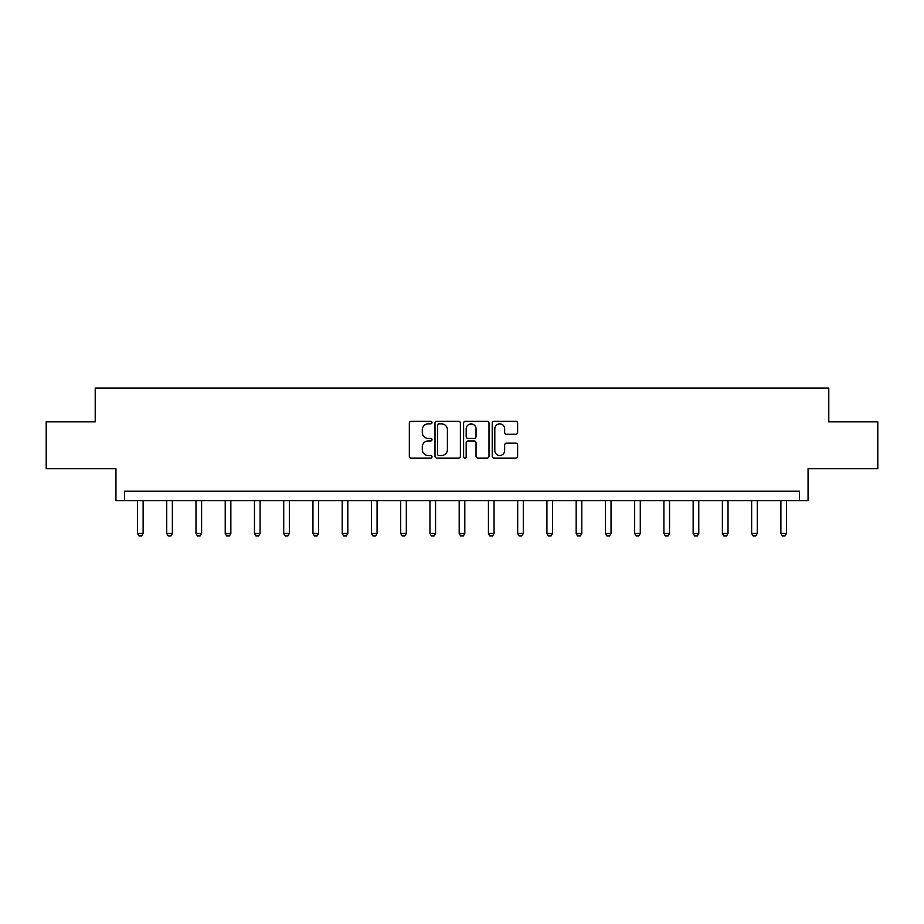 <?xml version="1.0" encoding="UTF-8"?>
<svg xmlns="http://www.w3.org/2000/svg" width="924" height="924" viewBox="0 0 924 924"><rect width="100%" height="100%" fill="white"/><g stroke="black" fill="none" stroke-linecap="round" stroke-linejoin="round"><path stroke-width="1.39" d="M432.005 422.557A1.294 1.294 0 0 0 430.723 421.275L411.168 421.275A1.836 1.836 0 0 0 409.332 423.111L409.332 456.237A1.836 1.836 0 0 0 411.168 458.073L430.723 458.073A1.294 1.294 0 0 0 432.005 456.791A1.294 1.294 0 0 0 430.723 455.497L428.193 455.497A5.89 5.89 0 0 1 422.303 449.607L422.303 446.846A5.89 5.89 0 0 1 428.193 440.956L430.723 440.956A1.294 1.294 0 0 0 432.005 439.674A1.294 1.294 0 0 0 430.723 438.38L428.193 438.38A5.89 5.89 0 0 1 422.303 432.501L422.303 429.741A5.89 5.89 0 0 1 428.193 423.85L430.723 423.85A1.294 1.294 0 0 0 432.005 422.557M46.2 421.864L46.2 468.734L115.939 468.734L115.939 500.6L808.061 500.6L808.061 468.734L877.8 468.734L877.8 421.864L828.782 421.864L828.782 388.115L95.218 388.115L95.218 421.864L46.2 421.864M515.777 434.245A1.836 1.836 0 0 0 517.613 432.409L517.613 423.111A1.836 1.836 0 0 0 515.777 421.275L494.063 421.275A1.836 1.836 0 0 0 492.226 423.111L492.226 456.237A1.836 1.836 0 0 0 494.063 458.073L515.777 458.073A1.836 1.836 0 0 0 517.613 456.237L517.613 445.01A1.836 1.836 0 0 0 515.777 443.173L506.479 443.173A1.836 1.836 0 0 0 504.643 445.01L504.643 450.577A4.92 4.92 0 0 1 499.722 455.497A4.92 4.92 0 0 1 494.802 450.577L494.802 428.771A4.92 4.92 0 0 1 499.722 423.85A4.92 4.92 0 0 1 504.643 428.771L504.643 432.409A1.836 1.836 0 0 0 506.479 434.245L515.777 434.245M799.537 500.6L799.537 491.222L124.463 491.222L124.463 500.6M460.395 423.111A1.836 1.836 0 0 0 458.547 421.275L436.833 421.275A1.836 1.836 0 0 0 434.996 423.111L434.996 456.237A1.836 1.836 0 0 0 436.833 458.073L458.547 458.073A1.836 1.836 0 0 0 460.395 456.237L460.395 423.111M465.453 421.275L487.167 421.275A1.836 1.836 0 0 1 489.004 423.111L489.004 456.237A1.836 1.836 0 0 1 487.167 458.073L477.87 458.073A1.836 1.836 0 0 1 476.033 456.237L476.033 442.804A1.836 1.836 0 0 0 474.185 440.956L468.029 440.956A1.836 1.836 0 0 0 466.181 442.804L466.181 456.791A1.294 1.294 0 0 1 464.899 458.073A1.294 1.294 0 0 1 463.605 456.791L463.605 423.111A1.836 1.836 0 0 1 465.453 421.275M438.865 423.85A1.294 1.294 0 0 0 437.572 425.132L437.572 454.215A1.294 1.294 0 0 0 438.865 455.497L441.533 455.497A5.89 5.89 0 0 0 447.412 449.607L447.412 429.741A5.89 5.89 0 0 0 441.533 423.85L438.865 423.85M476.033 428.863A4.92 4.92 0 0 0 471.113 423.943A4.92 4.92 0 0 0 466.181 428.863L466.181 436.544A1.836 1.836 0 0 0 468.029 438.38L474.185 438.38A1.836 1.836 0 0 0 476.033 436.544L476.033 428.863M137.491 500.6L137.491 533.448L143.116 533.448L143.116 500.6M143.116 533.448L141.719 535.885L138.9 535.885L137.491 533.448M166.736 500.6L166.736 533.448L172.361 533.448L172.361 500.6M172.361 533.448L170.963 535.885L168.145 535.885L166.736 533.448M195.98 500.6L195.98 533.448L201.605 533.448L201.605 500.6M201.605 533.448L200.208 535.885L197.389 535.885L195.98 533.448M225.225 500.6L225.225 533.448L230.85 533.448L230.85 500.6M230.85 533.448L229.452 535.885L226.634 535.885L225.225 533.448M254.47 500.6L254.47 533.448L260.094 533.448L260.094 500.6M260.094 533.448L258.697 535.885L255.879 535.885L254.47 533.448M283.714 500.6L283.714 533.448L289.339 533.448L289.339 500.6M289.339 533.448L287.942 535.885L285.123 535.885L283.714 533.448M312.959 500.6L312.959 533.448L318.584 533.448L318.584 500.6M318.584 533.448L317.186 535.885L314.368 535.885L312.959 533.448M342.203 500.6L342.203 533.448L347.828 533.448L347.828 500.6M347.828 533.448L346.431 535.885L343.613 535.885L342.203 533.448M371.46 500.6L371.46 533.448L377.073 533.448L377.073 500.6M377.073 533.448L375.675 535.885L372.857 535.885L371.46 533.448M400.704 500.6L400.704 533.448L406.317 533.448L406.317 500.6M406.317 533.448L404.92 535.885L402.102 535.885L400.704 533.448M429.949 500.6L429.949 533.448L435.562 533.448L435.562 500.6M435.562 533.448L434.164 535.885L431.346 535.885L429.949 533.448M459.193 500.6L459.193 533.448L464.807 533.448L464.807 500.6M464.807 533.448L463.409 535.885L460.591 535.885L459.193 533.448M488.438 500.6L488.438 533.448L494.051 533.448L494.051 500.6M494.051 533.448L492.654 535.885L489.836 535.885L488.438 533.448M517.683 500.6L517.683 533.448L523.296 533.448L523.296 500.6M523.296 533.448L521.898 535.885L519.08 535.885L517.683 533.448M546.927 500.6L546.927 533.448L552.54 533.448L552.54 500.6M552.54 533.448L551.143 535.885L548.325 535.885L546.927 533.448M576.172 500.6L576.172 533.448L581.797 533.448L581.797 500.6M581.797 533.448L580.388 535.885L577.569 535.885L576.172 533.448M605.416 500.6L605.416 533.448L611.041 533.448L611.041 500.6M611.041 533.448L609.632 535.885L606.814 535.885L605.416 533.448M634.661 500.6L634.661 533.448L640.286 533.448L640.286 500.6M640.286 533.448L638.877 535.885L636.059 535.885L634.661 533.448M663.906 500.6L663.906 533.448L669.53 533.448L669.53 500.6M669.53 533.448L668.121 535.885L665.303 535.885L663.906 533.448M693.15 500.6L693.15 533.448L698.775 533.448L698.775 500.6M698.775 533.448L697.366 535.885L694.548 535.885L693.15 533.448M722.395 500.6L722.395 533.448L728.02 533.448L728.02 500.6M728.02 533.448L726.611 535.885L723.792 535.885L722.395 533.448M751.639 500.6L751.639 533.448L757.264 533.448L757.264 500.6M757.264 533.448L755.855 535.885L753.037 535.885L751.639 533.448M780.884 500.6L780.884 533.448L786.509 533.448L786.509 500.6M786.509 533.448L785.1 535.885L782.281 535.885L780.884 533.448"/></g></svg>

